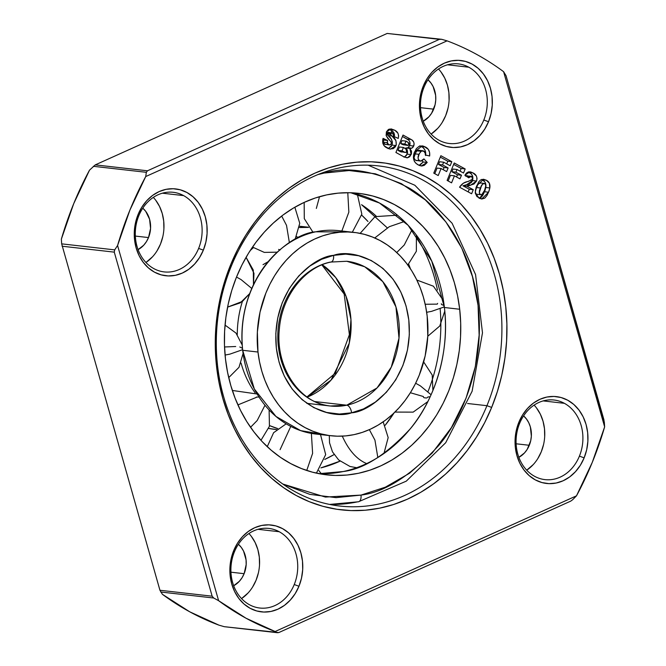 <?xml version="1.0" encoding="UTF-8"?>
<svg xmlns="http://www.w3.org/2000/svg" width="666" height="666" viewBox="0 0 666 666"><rect width="100%" height="100%" fill="white"/><g stroke="black" fill="none" stroke-linecap="round" stroke-linejoin="round"><path stroke-width="1" d="M324.151 173.077C347.452 165.926 375.774 170.912 409.124 188.037C441.042 206.568 472.336 250.574 478.055 305.353C484.848 359.898 464.876 414.776 438.603 445.654C410.664 475.774 384.798 492.257 361.005 495.096A7.284 3.896 78 0 1 358.549 501.756A7.284 3.896 -102 0 0 361.005 495.096L325.383 497.061L282.825 484.032L309.84 494.372L336.047 497.644L361.005 495.096L385.348 487.179L409.582 473.218L432.134 453.13L451.406 427.622L466.058 398.143L475.324 366.633L479.145 335.131L478.055 305.353L472.435 276.532L461.763 248.102L445.887 221.928L425.341 199.917L401.29 183.591L375.316 173.801L349.109 170.529L324.151 173.077A7.284 3.896 -102 0 0 324.026 172.244A7.284 3.896 78 0 1 324.151 173.077L317.932 174.567M403.388 221.303L403.38 221.861L389.327 226.681L374.742 237.97M416.941 237.421A151.473 126.016 -83.5 0 1 436.463 285.456M437.637 303.388L437.254 304.129L425.191 304.254M440.168 309.066A151.473 126.016 -83.5 0 1 433.416 376.015M410.381 392.74L423.376 396.52L423.526 397.311M424.051 397.735L426.506 398.01M321.403 473.734A32.451 17.349 78 0 1 318.864 470.562A32.451 17.349 -102 0 0 321.403 473.734M320.895 467.873L340.043 461.147A141.667 117.857 -83.5 0 1 320.895 467.873M385.156 425.283L394.064 412.937A141.667 117.857 -83.5 0 1 385.156 425.283M410.423 268.773L408.666 264.177A141.667 117.857 -83.5 0 1 410.423 268.773M387.312 227.864L361.555 204.695A141.667 117.857 -83.5 0 1 376.182 216.109M268.165 261.663L263.012 264.677M346.77 261.263L364.718 266.775L382.817 281.668L395.954 306.918L399.001 338.137L391.292 367.116L377.014 387.97L346.753 405.194A72.835 60.598 -83.5 0 1 330.353 406.002C299.925 403.696 274.916 367.174 279.412 328.471C282.068 295.687 305.095 266.883 331.06 262.038L346.77 261.263A72.835 60.598 -83.5 0 1 399.325 330.636A72.835 60.598 -83.5 0 1 346.753 405.194L314.91 401.581L346.753 405.194A7.284 3.896 78 0 1 351.59 412.803C371.32 411.863 414.577 378.496 408.807 320.038C401.24 261.963 352.58 248.093 333.566 255.369C313.836 256.318 270.579 289.677 276.348 348.135C283.916 406.21 332.575 420.08 351.59 412.803A7.284 3.896 -102 0 0 346.753 405.194L330.353 406.002A72.835 60.598 -83.5 0 1 277.797 336.63A72.835 60.598 -83.5 0 1 330.369 262.071A7.284 3.896 78 0 0 331.11 262.029A7.284 3.896 -102 0 0 333.566 255.369A7.284 3.896 78 0 1 331.11 262.029M350.865 192.757L379.445 203.005L408.141 225.316L431.759 261.13L444.397 307.509C450.266 354.662 433 402.106 410.298 428.796C386.138 454.828 363.786 469.08 343.215 471.536L318.997 473.676A141.667 117.857 96.5 0 0 343.215 471.536A141.667 117.857 96.5 0 0 444.397 307.509A141.667 117.857 96.5 0 0 350.865 192.757M427.172 397.727L427.83 397.028L430.211 396.695M428.146 391.25A151.473 126.016 96.5 0 0 440.834 326.34M444.147 305.478L441.708 304.637L441.283 303.796M437.437 289.985A151.473 126.016 96.5 0 0 417.732 238.711M367.965 221.478A141.667 117.857 96.5 0 0 361.688 215.118L367.965 221.478M225.466 358.932A141.667 117.857 -83.5 0 1 358.549 193.323A141.667 117.857 -83.5 0 1 459.69 309.249L444.397 307.509L459.69 309.249A141.667 117.857 -83.5 0 1 326.606 474.85A141.667 117.857 -83.5 0 1 225.466 358.932L224.467 345.163L224.609 331.293L225.882 317.457L228.28 303.771L231.785 290.384L236.355 277.414L241.941 264.993L248.501 253.23L255.969 242.249L264.269 232.159L273.326 223.043L283.042 215.001L293.34 208.1L304.104 202.422L315.243 198.002L326.648 194.897L338.203 193.132L349.8 192.724L361.33 193.681L372.677 195.987L383.733 199.625L394.397 204.554L404.562 210.731L414.127 218.098L423.002 226.582L431.102 236.105L438.353 246.57L444.68 257.875L450.025 269.913L454.329 282.567L457.567 295.721L459.69 309.249L460.689 323.01L460.547 336.879L459.274 350.716L456.868 364.402L453.371 377.788L448.801 390.759L443.215 403.18L436.655 414.943L429.187 425.924L420.887 436.014L411.829 445.129L402.114 453.171L391.816 460.073L381.052 465.75L369.913 470.171L358.508 473.276L346.953 475.041L335.356 475.449L323.826 474.492L312.479 472.186L301.423 468.548L290.759 463.619L280.594 457.442L271.029 450.074L262.154 441.591L254.054 432.067L246.803 421.611L240.476 410.306L235.131 398.26L230.827 385.606L227.589 372.452L225.466 358.932M316.325 208.441L319.538 196.67M348.851 212.129L341.849 231.01L348.851 212.129L347.785 192.699L348.851 212.129M367.041 463.752C357.126 459.756 348.917 450.649 342.424 436.438M374.941 440.134L377.83 457.542L374.941 440.134L369.355 429.653L374.941 440.134M431.585 311.347L444.322 306.901L431.585 311.347L426.673 312.296L431.585 311.347M420.388 385.889L415.651 383.241L420.388 385.889L431.093 394.747L420.388 385.889M404.262 244.98L396.745 252.522L404.262 244.98L412.046 229.703L404.262 244.98M241.075 279.595L236.505 277.039L241.075 279.595L251.781 288.461L241.075 279.595M237.92 404.903L256.327 397.386M257.201 420.504L250.549 427.289L257.201 420.504L264.993 405.219L257.201 420.504M229.878 354.137L242.615 349.683L229.878 354.137L225.066 355.061L229.878 354.137M242.474 348.293L239.81 346.986M235.706 346.511L224.534 346.978M276.631 429.57L268.773 428.438A102.331 85.14 96.5 0 0 274.825 429.387L276.606 429.595M277.772 428.596A102.331 85.14 -83.5 0 1 269.605 425.616L277.772 428.596M323.443 434.482L300.641 430.619L275.94 416.425L254.337 388.994L242.682 350.299C235.323 275.632 290.567 233.017 315.776 231.81L346.42 231.951A102.331 85.14 96.5 0 0 338.819 230.669A102.331 85.14 96.5 0 0 315.776 231.81A102.331 85.14 96.5 0 0 242.682 350.299A102.331 85.14 96.5 0 0 315.751 434.032L331.044 435.764A102.331 85.14 -83.5 0 1 257.983 352.031L242.682 350.299L257.983 352.031L259.515 361.796L261.846 371.303L264.96 380.444L268.823 389.144L273.393 397.311L278.629 404.87L284.482 411.746L290.892 417.873L297.802 423.193L305.145 427.655L312.845 431.218L320.837 433.841L329.029 435.514L337.362 436.197L345.737 435.905L354.087 434.632L362.321 432.384L370.371 429.195L378.146 425.091L385.581 420.113L392.607 414.302L399.142 407.717L405.144 400.424L410.531 392.49L415.276 383.999L419.314 375.025L425.141 355.985L427.797 336.105L427.172 316.142A102.331 85.14 -83.5 0 1 331.044 435.764M307.226 397.111A72.835 60.598 96.5 0 0 350.582 334.998A72.835 60.598 96.5 0 0 322.244 264.743L335.706 277.547L346.087 296.395L350.957 319.472L349.242 343.281L330.985 380.186L307.226 397.111M427.172 316.142L425.641 306.377L423.301 296.87L420.196 287.729L416.333 279.029L411.763 270.862L406.526 263.303L400.674 256.427L394.264 250.299L387.354 244.98L380.011 240.518L372.311 236.954L364.319 234.332L356.127 232.659L347.794 231.976L339.419 232.268L331.069 233.541L322.835 235.789L314.785 238.977L307.009 243.082L299.575 248.06L292.549 253.871L286.014 260.456L280.011 267.749L274.625 275.682L269.88 284.174L265.842 293.148L260.015 312.188L257.359 332.068L257.983 352.031A102.331 85.14 -83.5 0 1 354.112 232.409A102.331 85.14 -83.5 0 1 427.172 316.142M333.566 255.369L345.771 254.129L358.583 255.727L371.278 260.514L383.042 268.49L393.082 279.254L400.84 292.049L406.069 305.952L408.807 320.038L409.34 334.598L407.475 350L402.947 365.401L395.779 379.811L386.363 392.282L375.333 402.106L363.486 408.932L351.59 412.803L339.385 414.044L326.573 412.445L313.877 407.659L302.114 399.683L292.074 388.919L284.307 376.124L279.087 362.229L276.348 348.135L275.807 333.574L277.68 318.173L282.209 302.772L289.377 288.361L298.793 275.89L309.823 266.067L321.67 259.24L333.566 255.369M259.34 397.019L256.285 397.086M255.07 392.765A92.524 76.981 -83.5 0 1 241.067 363.087A92.524 76.981 96.5 0 0 254.37 391.783M237.271 334.673A92.524 76.981 -83.5 0 1 242.391 301.44A92.524 76.981 96.5 0 0 237.271 334.673M305.494 227.314A102.331 85.14 96.5 0 0 299.625 226.249L308.433 227.223M299.475 227.539A102.331 85.14 -83.5 0 1 308.558 227.389L299.475 227.539M250.166 250.591A102.331 85.14 -83.5 0 1 253.355 247.685L250.166 250.591M286.522 225.358L289.402 242.782L286.522 225.358L281.676 216.034L286.522 225.358M312.612 453.355L306.735 470.479L312.612 453.355L311.38 433.4L312.612 453.355M296.695 236.588L298.335 237.787L296.695 236.588M278.613 249.417L280.136 249.958M290.776 426.407L280.086 449.667M324.775 459.407A141.667 117.857 96.5 0 0 334.091 454.578L324.775 459.407M358.549 501.756A7.284 3.896 78 0 1 357.809 501.798A171.162 142.399 -83.5 0 1 329.587 504.42M441.716 39.311L447.077 40.859A309.548 257.534 -83.5 0 1 476.207 54.154A309.548 257.534 -83.5 0 1 503.596 71.687L604.636 426.881A309.548 257.534 -83.5 0 1 576.498 495.829L572.677 499.7L576.498 495.829L275.133 631.518A309.548 257.534 -83.5 0 1 218.615 600.69L117.582 245.496A309.548 257.534 -83.5 0 1 145.721 176.548L447.077 40.859L441.716 39.311L387.179 33.442L95.271 164.877L89.502 170.171L73.701 203.696L61.364 239.119L61.672 243.856L159.94 590.267L162.404 594.313L189.793 611.846L218.923 625.141L224.284 626.689L278.821 632.558L570.729 501.123L572.677 499.7L570.729 501.123L278.821 632.558L277.297 632.7L275.133 631.518L277.297 632.7L224.284 626.689L218.923 625.141A309.548 257.534 96.5 0 1 162.404 594.313L159.94 590.267L61.672 243.856L114.685 249.875L114.277 252.139L62.08 246.212L114.277 252.139L212.146 596.187L159.94 590.267L212.146 596.187L213.719 598.018L160.706 592.007L213.719 598.018L218.615 600.69L213.719 598.018L212.146 596.187L114.277 252.139L114.685 249.875L117.582 245.496L114.685 249.875L61.672 243.856L61.364 239.119A309.548 257.534 96.5 0 1 89.502 170.171L95.271 164.877L387.179 33.442L441.716 39.311L439.377 39.361L147.469 170.796L95.271 164.877L147.469 170.796L146.337 172.311L93.323 166.3L146.337 172.311L145.721 176.548L146.337 172.311L147.469 170.796L439.377 39.361L387.179 33.442L441.716 39.311M423.967 87.379A40.06 33.325 96.5 0 0 438.986 140.201A40.06 33.325 96.5 0 0 483.807 120.022L488.528 121.728A43.698 36.355 -83.5 0 1 439.643 143.748A43.698 36.355 -83.5 0 1 423.251 86.122L423.967 87.379A40.06 33.325 -83.5 0 1 458.399 63.894A40.06 33.325 -83.5 0 1 468.781 67.199L447.544 64.793L468.781 67.199A40.06 33.325 -83.5 0 1 483.807 120.022A40.06 33.325 -83.5 0 1 449.367 143.506A40.06 33.325 -83.5 0 1 438.986 140.201A40.06 33.325 -83.5 0 1 423.967 87.379L423.251 86.122A43.698 36.355 -83.5 0 1 472.144 64.111A43.698 36.355 -83.5 0 1 488.528 121.728L483.807 120.022A40.06 33.325 96.5 0 0 468.781 67.199A40.06 33.325 96.5 0 0 423.967 87.379M138.786 215.784A40.06 33.325 96.5 0 0 153.813 268.606A40.06 33.325 96.5 0 0 198.626 248.426L203.355 250.133A43.698 36.355 -83.5 0 1 154.462 272.153A43.698 36.355 -83.5 0 1 138.078 214.527L138.786 215.784A40.06 33.325 -83.5 0 1 173.218 192.299A40.06 33.325 -83.5 0 1 183.6 195.604L162.371 193.198L183.6 195.604A40.06 33.325 -83.5 0 1 198.626 248.426A40.06 33.325 -83.5 0 1 164.194 271.911A40.06 33.325 -83.5 0 1 153.813 268.606A40.06 33.325 -83.5 0 1 138.786 215.784L138.078 214.527A43.698 36.355 -83.5 0 1 186.963 192.516A43.698 36.355 -83.5 0 1 203.355 250.133L198.626 248.426A40.06 33.325 96.5 0 0 183.6 195.604A40.06 33.325 96.5 0 0 138.786 215.784M234.399 551.898A40.06 33.325 96.5 0 0 249.425 604.72A40.06 33.325 96.5 0 0 294.239 584.54L298.959 586.255A43.698 36.355 -83.5 0 1 250.075 608.266A43.698 36.355 -83.5 0 1 233.683 550.649L234.399 551.898A40.06 33.325 -83.5 0 1 268.831 528.421A40.06 33.325 -83.5 0 1 279.212 531.726L257.975 529.312L279.212 531.726A40.06 33.325 -83.5 0 1 294.239 584.54A40.06 33.325 -83.5 0 1 259.798 608.025A40.06 33.325 -83.5 0 1 249.425 604.72A40.06 33.325 -83.5 0 1 234.399 551.898L233.683 550.649A43.698 36.355 -83.5 0 1 282.575 528.638A43.698 36.355 -83.5 0 1 298.959 586.255L294.239 584.54A40.06 33.325 96.5 0 0 279.212 531.726A40.06 33.325 96.5 0 0 234.399 551.898M519.572 423.501A40.06 33.325 96.5 0 0 534.598 476.315A40.06 33.325 96.5 0 0 579.412 456.135L584.14 457.85A43.698 36.355 -83.5 0 1 535.256 479.861A43.698 36.355 -83.5 0 1 518.864 422.244L519.572 423.501A40.06 33.325 -83.5 0 1 554.012 400.016A40.06 33.325 -83.5 0 1 564.385 403.321L543.156 400.907L564.385 403.321A40.06 33.325 -83.5 0 1 579.412 456.135A40.06 33.325 -83.5 0 1 544.979 479.62A40.06 33.325 -83.5 0 1 534.598 476.315A40.06 33.325 -83.5 0 1 519.572 423.501L518.864 422.244A43.698 36.355 -83.5 0 1 567.748 400.233A43.698 36.355 -83.5 0 1 584.14 457.85L579.412 456.135A40.06 33.325 96.5 0 0 564.385 403.321A40.06 33.325 96.5 0 0 519.572 423.501M231.269 266.225A171.162 142.399 96.5 0 0 295.463 491.908A171.162 142.399 96.5 0 0 486.938 405.694L491.666 407.409A174.8 145.429 -83.5 0 1 296.112 495.454A174.8 145.429 -83.5 0 1 230.553 264.976L231.269 266.225A171.162 142.399 -83.5 0 1 378.396 165.892A171.162 142.399 -83.5 0 1 486.938 405.694A171.162 142.399 -83.5 0 1 339.802 506.035A171.162 142.399 -83.5 0 1 231.269 266.225L230.553 264.976A174.8 145.429 -83.5 0 1 426.107 176.923A174.8 145.429 -83.5 0 1 491.666 407.409L486.938 405.694L467.557 403.496L486.938 405.694A171.162 142.399 96.5 0 0 422.744 180.011A171.162 142.399 96.5 0 0 231.269 266.225M433.691 109.166A24.034 19.997 -83.5 0 1 423.26 121.22L428.904 116.8L431.601 113.245L435.089 104.704L435.739 100.042L435.631 95.346L433.141 86.605L430.86 82.892L427.963 79.77A24.034 19.997 -83.5 0 1 433.691 109.166L420.521 107.667L433.691 109.166M529.295 445.279A24.034 19.997 -83.5 0 1 518.872 457.334L524.517 452.913L527.214 449.367L530.694 440.825L531.351 436.155L530.361 426.931L528.754 422.719L526.473 419.006L523.576 415.884A24.034 19.997 -83.5 0 1 529.295 445.279L516.125 443.789L529.295 445.279M244.122 573.684A24.034 19.997 -83.5 0 1 233.691 585.739L239.335 581.318L242.033 577.772L244.122 573.684L246.179 564.56L246.062 559.873L243.573 551.123L241.3 547.41L238.395 544.288A24.034 19.997 -83.5 0 1 244.122 573.684L230.952 572.194L244.122 573.684M148.51 237.571A24.034 19.997 -83.5 0 1 138.087 249.625L143.723 245.205L146.42 241.65L148.51 237.571L150.566 228.446L149.575 219.214L145.688 211.289L142.782 208.175A24.034 19.997 -83.5 0 1 148.51 237.571L135.34 236.072L148.51 237.571M480.802 183.083C478.679 183.117 477.264 184.59 476.54 187.521L480.552 187.979C481.277 185.048 482.692 183.575 484.815 183.541C486.188 185.498 486.113 187.762 484.582 190.334L485.889 185.356L485.447 184.074L484.065 183.325L482.667 184.032L481.285 186.314L479.287 192.757L479.978 194.422L481.801 194.688L484.582 190.334C483.866 193.232 482.442 194.663 480.311 194.647C478.996 192.707 479.079 190.484 480.552 187.979L476.54 187.521C475.066 190.026 474.983 192.249 476.298 194.189L480.311 194.647M403.871 144.963L400.782 143.59L401.981 140.651L405.994 141.1L404.795 144.047L408.216 145.33L408.999 144.281L408.874 142.974L405.994 141.1L401.981 140.651L400.782 143.59L402.58 144.572L406.593 145.03L404.795 144.047L400.782 143.59L404.795 144.047L405.994 141.1L407.825 142.099L408.932 144.464L407.659 145.413L402.58 144.572L407.659 145.413M400.233 151.59L398.01 150.383L399.392 146.986L403.413 147.444L402.023 150.832L404.978 152.372L406.51 152.156L407.134 150.966L406.876 149.667L403.413 147.444L399.392 146.986L398.01 150.383L400.233 151.59L404.245 152.048L402.023 150.832L398.01 150.383L402.023 150.832L403.413 147.444L405.619 148.643L407.009 151.415L405.477 152.489L400.233 151.59L405.477 152.489M480.161 182.875L484.815 183.541M536.555 408.017L540.351 414.21L543.031 421.22L544.497 428.779L544.688 436.605M543.598 444.38L541.267 451.814L537.787 458.616M533.291 464.535L526.731 470.196A40.06 33.325 96.5 0 0 534.115 405.119M251.382 536.421L255.178 542.615L257.859 549.625L259.324 557.184L259.515 565.001M258.416 572.777L256.085 580.211L252.605 587.021M248.11 592.94L241.55 598.592A40.06 33.325 96.5 0 0 248.934 533.516M155.769 200.299L159.565 206.493L162.246 213.511L163.711 221.07L163.903 228.888M162.812 236.663L160.481 244.097L157.001 250.907M152.497 256.818L145.946 262.479A40.06 33.325 96.5 0 0 153.322 197.402M440.95 71.895L444.746 78.088L447.427 85.106L448.892 92.666L449.075 100.483M447.985 108.258L445.654 115.693L442.174 122.502M437.679 128.421L431.118 134.074A40.06 33.325 96.5 0 0 438.503 68.998M479.378 198.401L481.36 197.144L482.992 194.98L484.956 190.734L485.964 186.289M485.955 185.081L485.356 182.767M484.79 181.81L481.626 179.42M481.876 184.898L481.884 185.373M477.031 194.405L475.516 193.356M475.341 192.849L475.616 190.118L477.539 185.315M477.997 184.474L479.295 183.05L480.436 182.934M453.654 164.402L461.163 168.498L460.081 171.154L461.163 168.498L465.176 168.956L454.229 162.987L447.119 180.411L451.573 182.842L454.437 175.824L459.998 178.863L461.48 175.241L455.91 172.203L457.018 169.489L463.519 173.035L465.176 168.956L461.163 168.498L453.654 164.402M453.005 169.031L451.898 171.753L457.467 174.783L456.568 176.989L457.467 174.783L461.48 175.241L457.467 174.783L451.898 171.753L455.91 172.203L451.898 171.753L453.005 169.031L457.018 169.489L453.005 169.031M450.416 175.374L448.135 180.969L450.416 175.374L454.437 175.824L450.416 175.374M419.097 150.358L417.266 150.616L415.992 151.856L414.036 157.451L414.485 159.182L415.676 160.298L419.688 160.747C417.798 159.132 417.565 156.993 418.972 154.321L420.945 151.29L422.777 150.749L423.809 151.09L425.358 153.538L425.299 154.953L429.637 156.002C430.103 151.665 428.679 148.651 425.349 146.953L422.177 145.879L414.51 151.923C412.304 157.875 413.561 162.221 418.281 164.96L421.195 165.976L427.222 162.454L423.917 158.899L420.804 161.122L415.676 160.298L420.804 161.122M415.959 160.431L416.833 160.673M419.089 165.359L423.21 161.996L427.222 162.454L423.21 161.996L422.119 160.822L423.21 161.996L420.263 164.877M419.821 145.812L422.402 147.153M423.351 147.91L424.933 149.975M425.416 151.257L425.674 152.68M425.724 154.079L425.616 155.544C426.09 151.207 424.658 148.193 421.328 146.495L425.349 146.953L420.238 145.971M420.829 151.615L420.363 151.049M385.389 144.489L383.425 142.541M383.358 142.216L384.707 144.231L388.728 144.689L387.379 142.666L383.358 142.216L387.379 142.666L387.645 140.501L383.624 140.043L383.358 142.216L383.624 140.043L382.734 139.635L387.645 140.501L383.058 138.386C381.968 143.09 383.366 146.304 387.254 148.035L390.434 149.151L396.012 145.554C396.77 141.317 395.404 138.12 391.924 135.964L390.709 134.515L386.696 134.057L386.821 132.85L388.095 132.318M388.062 148.635L391.308 146.378L392.407 143.656M392.474 142.191L391.15 138.886L386.696 134.057L387.912 135.506L391.924 135.964L387.912 135.506C391.392 137.671 392.749 140.867 391.999 145.096L396.012 145.554L391.999 145.096L388.345 148.568M388.361 132.409L386.671 133.133L390.684 133.591L392.64 132.984L393.664 136.314L398.235 138.436C399.076 134.399 397.827 131.627 394.488 130.12L391.175 128.921L386.397 131.876L386.288 135.897L391.342 142.449L391.25 143.881L389.552 144.972L384.707 144.231L389.552 144.972M394.389 137.329L394.522 136.647M394.605 135.34L393.939 132.809L392.391 130.961M391.466 130.261L389.294 129.087L394.488 130.12L390.467 129.662L394.513 136.705M404.062 157.209L406.51 155.328L407.592 152.447L407.226 149.9L405.81 147.985L407.609 147.827L408.957 146.861L410.123 143.59M409.707 141.633L409.224 140.767M408.649 140.11L402.439 136.472L407.192 139.061L411.213 139.519L403.022 135.048L395.912 152.481L403.513 156.627L407.5 157.784L406.11 157.626L407.5 157.784L411.155 154.579L409.823 148.443L411.871 148.177L413.736 146.045C414.543 142.982 413.703 140.809 411.213 139.519L407.192 139.061C409.69 140.351 410.531 142.532 409.715 145.588L413.736 146.045L409.715 145.588L407.858 147.719L411.871 148.177L405.81 147.985L409.823 148.443L405.81 147.985L407.142 154.129L411.155 154.579L407.142 154.129L404.487 157.051M401.74 152.039L400.591 151.773M440.293 157.118L447.802 161.214L446.72 163.869L447.802 161.214L451.823 161.671L440.875 155.702L433.757 173.127L438.211 175.558L441.075 168.54L446.645 171.578L448.118 167.957L442.557 164.918L443.664 162.204L450.158 165.742L451.823 161.671L447.802 161.214L440.293 157.118M439.643 161.746L438.536 164.46L444.105 167.499L443.206 169.705L444.105 167.499L448.118 167.957L444.105 167.499L438.536 164.46L442.557 164.918L438.536 164.46L439.643 161.746L443.664 162.204L439.643 161.746M437.062 168.082L434.773 173.684L437.062 168.082L441.075 168.54L437.062 168.082M468.581 177.023L468.739 177.855M469.139 183.991L471.486 182.334L472.56 180.594L466.491 184.79L462.937 185.797L469.255 189.244L468.173 191.9L469.255 189.244L462.937 185.797L465.609 184.973M466.491 184.79L470.504 185.248L467.39 184.574M472.094 181.518L472.344 181.069M469.846 173.01L468.864 172.427L472.877 172.877L469.905 171.803L464.876 175.258L468.623 177.755L471.595 176.332L472.585 179.162L468.198 181.485C464.61 181.935 461.729 183.833 459.548 187.196L471.611 193.773L473.276 189.702L469.255 189.244L473.276 189.702L466.949 186.255L462.937 185.797L466.949 186.255L470.504 185.248L476.581 181.044L472.56 180.594L472.768 176.49M472.361 175.516L471.645 174.484M465.492 176.107L466.733 175.616M467.166 175.699L467.582 175.874M604.328 422.144L506.06 75.733L503.596 71.687L506.06 75.733L603.92 419.788L604.636 426.881L604.328 422.144M481.66 179.437L486.338 180.22L483.583 179.271L476.681 185.797L475.233 192.682L478.929 198.043L481.693 199.001L488.578 192.216L489.818 187.962L485.805 187.504L484.565 191.758L488.578 192.216L484.565 191.758L479.545 198.351M489.818 187.962C490.351 184.266 489.194 181.685 486.338 180.22L482.317 179.77C485.173 181.235 486.338 183.816 485.805 187.504L489.818 187.962L488.969 191.184L487.012 195.438L484.815 198.102L481.851 199.009L476.998 196.645L475.291 193.14L476.065 187.454L478.721 181.876L480.469 180.028L483.433 179.262L486.338 180.22L489.368 183.217L489.818 187.962M422.777 150.749L418.756 150.291L416.924 150.841L420.945 151.29L416.924 150.841L414.96 153.871L418.972 154.321L414.96 153.871C413.544 156.535 413.786 158.683 415.676 160.298M387.237 143.423L387.329 141.991M387.354 142.116L387.828 143.889L389.402 144.947L390.784 144.555L391.417 143.165L391.009 141.791L387.712 138.303L386.138 135.414L386.397 131.876L388.42 129.462L391.242 128.929L394.988 130.403L397.96 133.267L398.618 135.772L398.235 138.436L393.664 136.314L393.764 134.341L392.64 132.984L391.558 132.775L390.684 133.591L386.671 133.133L386.696 134.057L390.709 134.515L390.684 133.591L390.95 134.94L395.937 140.626L396.262 144.855L395.321 146.836L393.29 148.66L389.593 148.993L384.457 146.054L382.742 143.024L383.058 138.386L387.645 140.501L387.354 142.124M387.953 132.293L392.64 132.984M406.893 157.784L403.762 156.751L395.912 152.481L403.022 135.048L411.963 139.985L413.719 142.083L414.135 144.039L412.97 147.319L411.63 148.277L409.823 148.443L411.513 151.14L411.438 153.754L409.673 156.76L407.5 157.784M465.792 175.866L471.595 176.332L469.896 176.265L468.623 177.755L464.876 175.258L466.391 173.118L468.464 171.886L470.737 171.97L472.877 172.877L468.864 172.427C472.244 173.884 473.476 176.607 472.56 180.594L476.581 181.044C477.497 177.056 476.265 174.334 472.877 172.877L476.357 175.941L477.039 178.43L476.581 181.044L473.992 184.024L466.949 186.255L473.276 189.702L471.611 193.773L459.548 187.196L463.336 183.225L472.211 179.762L472.752 178.321L471.595 176.332M218.615 600.69L246.012 618.223L275.133 631.518L576.498 495.829L592.299 462.304L604.636 426.881L503.596 71.687A309.548 257.534 96.5 0 0 476.207 54.154A309.548 257.534 96.5 0 0 447.077 40.859L145.721 176.548L129.912 210.081L117.582 245.496L218.615 600.69M442.557 164.918L448.118 167.957L446.645 171.578L441.075 168.54L438.211 175.558L433.757 173.127L440.875 155.702L451.823 161.671L450.158 165.742L443.664 162.204L442.557 164.918M488.528 121.728L484.731 129.154L479.828 135.614L474.001 140.851L467.482 144.672L460.514 146.928L453.371 147.527L446.32 146.453L439.643 143.748L433.591 139.502L428.388 133.899L424.25 127.139L421.32 119.497L419.73 111.247L419.522 102.714L420.712 94.231L423.251 86.122L427.048 78.696L431.959 72.244L437.778 67.008L444.305 63.187L451.265 60.931L458.416 60.331L465.459 61.405L472.144 64.111L478.196 68.348L483.391 73.959L487.537 80.711L490.459 88.362L492.057 96.612L492.266 105.136L491.075 113.62L488.528 121.728M203.355 250.133L199.559 257.559L194.647 264.019L188.828 269.255L182.301 273.077L175.341 275.333L168.19 275.932L161.147 274.858L154.462 272.153L148.41 267.907L143.215 262.304L139.069 255.544L136.147 247.894L134.549 239.652L134.341 231.119L135.531 222.635L138.078 214.527L141.875 207.101L146.778 200.649L152.606 195.404L159.124 191.592L166.092 189.335L173.235 188.736L180.286 189.81L186.963 192.516L193.015 196.753L198.218 202.364L202.356 209.116L205.286 216.766L206.876 225.016L207.084 233.541L205.894 242.024L203.355 250.133M298.959 586.255L295.163 593.681L290.259 600.133L284.432 605.377L277.913 609.19L270.945 611.446L263.803 612.046L256.751 610.972L250.075 608.266L244.022 604.029L238.819 598.418L234.682 591.666L231.76 584.015L230.161 575.765L229.953 567.241L231.144 558.757L233.683 550.649L237.479 543.223L242.391 536.763L248.21 531.526L254.737 527.705L261.705 525.449L268.848 524.85L275.89 525.924L282.575 528.638L288.628 532.875L293.823 538.478L297.968 545.238L300.89 552.888L302.489 561.13L302.697 569.663L301.507 578.146L298.959 586.255M584.14 457.85L580.344 465.276L575.441 471.728L569.613 476.973L563.095 480.785L556.127 483.041L548.984 483.641L541.933 482.567L535.256 479.861L529.195 475.624L524 470.021L519.855 463.261L516.933 455.611L515.334 447.361L515.126 438.836L516.317 430.353L518.864 422.244L522.66 414.818L527.564 408.358L533.391 403.121L539.91 399.3L546.878 397.044L554.02 396.445L561.072 397.519L567.748 400.233L573.809 404.47L579.004 410.073L583.15 416.833L586.072 424.483L587.67 432.725L587.878 441.258L586.688 449.741L584.14 457.85M491.666 407.409L484.665 422.669L476.473 437.104L467.174 450.574L456.851 462.928L445.612 474.075L433.549 483.882L420.795 492.274L407.467 499.167L393.689 504.478L379.603 508.175L365.334 510.223L351.024 510.581L336.813 509.265L322.835 506.285L309.224 501.665L296.112 495.454L283.633 487.703L271.895 478.496L261.014 467.923L251.099 456.077L242.241 443.073L234.532 429.046L228.047 414.127L222.835 398.451L218.956 382.176L216.45 365.459L215.326 348.46L215.618 331.343L217.307 314.269L220.379 297.411L224.808 280.927L230.553 264.976L237.554 249.708L245.737 235.273L255.045 221.811L265.359 209.449L276.606 198.302L288.661 188.495L301.423 180.103L314.752 173.218L328.529 167.899L342.615 164.202L356.884 162.163L371.195 161.796L385.406 163.112L399.384 166.092L412.995 170.712L426.107 176.923L438.586 184.673L450.324 193.881L461.205 204.454L471.12 216.3L479.97 229.304L487.678 243.331L494.172 258.258L499.383 273.926L503.263 290.201L505.769 306.918L506.884 323.917L506.601 341.034L504.911 358.108L501.839 374.966L497.402 391.45L491.666 407.409M425.299 154.953L425.291 153.138L424.384 151.507L421.636 150.899L419.355 153.463L418.048 157.9L418.498 159.632L419.971 160.889L422.053 160.864L423.917 158.899L427.222 162.454L424.3 165.318L421.861 166.001L419.422 165.509L416.15 163.52L414.435 161.463L413.428 157.742L413.861 153.796L416.317 148.651L419.022 146.387L422.244 145.887L423.834 146.27L428.238 149.301L429.587 152.414L429.637 156.002L425.299 154.953M455.91 172.203L461.48 175.241L459.998 178.863L454.437 175.824L451.573 182.842L447.119 180.411L454.229 162.987L465.176 168.956L463.519 173.035L457.018 169.489L455.91 172.203M329.637 504.428L358.499 501.773L406.277 481.152L445.696 442.732L472.119 391.233L482.484 332.842L475.557 274.534L452.114 223.268L414.835 185.24L368.123 165.176M357.342 194.239L361.829 214.144L352.331 232.201M383.175 421.844L388.17 437.595L383.941 453.521M444.771 311.18L439.768 326.015L427.788 336.238M394.955 412.079L413.145 412.129L427.863 401.556M407.8 265.001L416.358 251.265L416.392 235.131M249.717 293.556L242.457 301.39L227.589 307.118L240.251 302.888L249.717 293.564M260.972 440.318L269.439 426.273L269.114 409.931M243.09 353.446L238.994 367.324L228.721 377.63M330.353 406.002L306.776 403.33M306.976 396.936L335.348 373.193L349.392 334.682L344.172 294.039L321.711 264.685M338.819 230.669L354.112 232.409M277.214 252.173L264.294 252.397L252.514 247.078M267.249 446.678L273.626 432.692L286.172 423.826M294.847 207.218L299.75 223.301L295.088 239.435M242.199 345.013L235.98 333.058L225.041 325.091M320.504 434.573L325.682 454.628L316.4 473.143M232.326 390.451L257.151 394.014M246.079 257.309L253.305 270.105L253.48 284.715L253.971 273.268L246.079 257.309M360.164 233.358L375.008 216.65L397.435 215.185M423.676 361.954L432.209 375.016L432.908 390.509M443.464 300.657L433.416 286.205L416.833 280.045M329.312 435.572L329.528 442.807L332.484 451.848L338.678 459.965L349.991 466.475L356.693 467.715M313.095 232.426L304.295 218.648L304.162 202.389"/></g></svg>
